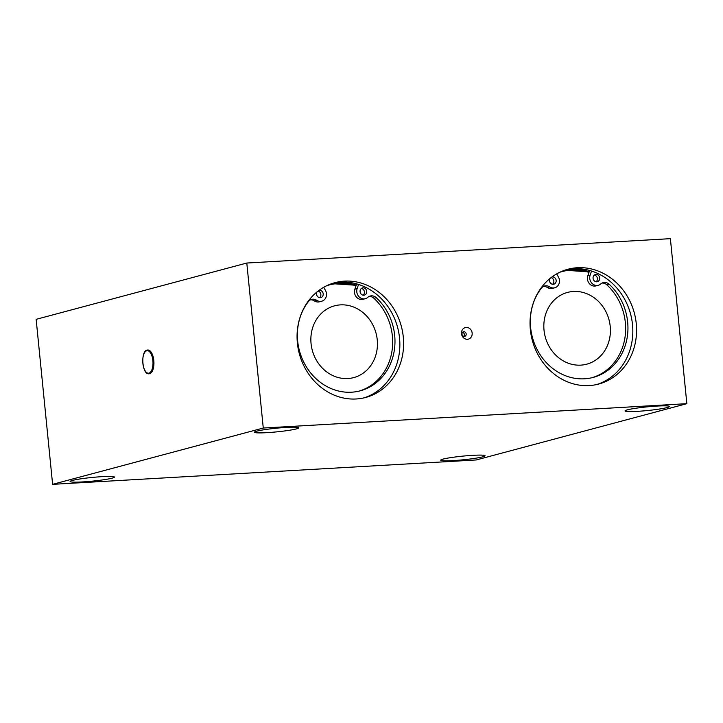 <?xml version="1.0" encoding="UTF-8"?>
<svg xmlns="http://www.w3.org/2000/svg" width="723" height="723" viewBox="0 0 723 723"><rect width="100%" height="100%" fill="white"/><g stroke="black" fill="none" stroke-linecap="round" stroke-linejoin="round"><path stroke-width="1.08" d="M147.781 350.04A11.884 5.359 86.7 0 1 147.853 350.031A11.884 5.359 86.7 0 1 153.891 361.59A11.884 5.359 86.7 0 1 149.218 373.764A11.884 5.359 86.7 0 1 149.146 373.773M462.593 332.291A2.377 2.115 -105 0 1 463.687 336.385M463.823 331.73A2.377 2.115 -105 0 1 464.672 336.385A2.377 2.115 -105 0 1 463.443 331.794A2.377 2.115 -105 0 1 463.823 331.73M466.236 327.429A5.974 5.305 -105 0 1 471.73 336.05A5.974 5.305 -105 0 1 462.512 336.575A5.974 5.305 -105 0 1 466.236 327.429M566.1 269.778A59.422 52.806 -105 0 1 632.508 324.609A59.422 52.806 -105 0 1 596.764 384.519M589.209 271.721A59.422 52.806 75 0 0 564.898 270.167M333.131 283.181A59.422 52.806 -105 0 1 399.539 338.012A59.422 52.806 -105 0 1 363.796 397.93M356.24 285.124A59.422 52.806 75 0 0 331.929 283.579M72.399 480.434A22.286 1.844 -5.7 0 1 97.243 476.99A22.286 1.844 -5.7 0 1 114.433 477.081A22.286 1.844 -5.7 0 1 92.445 481.129A22.286 1.844 -5.7 0 1 70.086 481.509A22.286 1.844 -5.7 0 1 72.399 480.434M443.036 459.105A22.286 1.844 -5.7 0 1 467.871 455.671A22.286 1.844 -5.7 0 1 485.07 455.752A22.286 1.844 -5.7 0 1 463.072 459.801A22.286 1.844 -5.7 0 1 440.714 460.18A22.286 1.844 -5.7 0 1 443.036 459.105M627.356 409.851A22.286 1.844 -5.7 0 1 652.191 406.407A22.286 1.844 -5.7 0 1 669.381 406.498A22.286 1.844 -5.7 0 1 647.392 410.547A22.286 1.844 -5.7 0 1 625.034 410.917A22.286 1.844 -5.7 0 1 627.356 409.851M256.719 431.179A22.286 1.844 -5.7 0 1 281.563 427.736A22.286 1.844 -5.7 0 1 298.753 427.817A22.286 1.844 -5.7 0 1 276.764 431.866A22.286 1.844 -5.7 0 1 254.406 432.246A22.286 1.844 -5.7 0 1 256.719 431.179M636.258 323.606A59.422 52.806 -105 0 1 598.653 384.058A59.422 52.806 -105 0 1 532.291 340.28A59.422 52.806 -105 0 1 567.971 269.236A59.422 52.806 -105 0 1 636.258 323.606M403.289 337.008A59.422 52.806 -105 0 1 365.684 397.46A59.422 52.806 -105 0 1 299.322 353.692A59.422 52.806 -105 0 1 334.993 282.648A59.422 52.806 -105 0 1 403.289 337.008M263.271 428.034L246.796 263.036L36.15 319.331L52.616 484.338L476.204 459.964L686.85 403.669L263.271 428.034L52.616 484.338M246.796 263.036L670.384 238.662L686.85 403.669M347.826 378.536A37.144 33.005 75 0 0 353.746 377.587A37.144 33.005 75 0 0 376.041 333.186A37.144 33.005 75 0 0 334.559 305.829A37.144 33.005 75 0 0 311.532 346.941A37.144 33.005 75 0 0 347.826 378.536M580.795 365.133A37.144 33.005 75 0 0 586.715 364.184A37.144 33.005 75 0 0 609.01 319.783A37.144 33.005 75 0 0 567.528 292.417A37.144 33.005 75 0 0 544.5 333.538A37.144 33.005 75 0 0 580.795 365.133M363.154 295.165A3.714 3.299 75 0 0 361.364 288.468M366.715 291.315A3.714 3.299 -105 0 1 360.217 292.363A3.714 3.299 -105 0 1 362.449 287.917A3.714 3.299 -105 0 1 366.715 291.315M319.602 297.668A3.714 3.299 75 0 0 318.12 291.044M318.951 290.411A3.714 3.299 -105 0 1 320.813 297.605A3.714 3.299 -105 0 1 316.999 291.929M323.705 287.302L325.44 290.375A7.429 6.597 -105 0 1 321.771 301.193A7.429 6.597 -105 0 1 316.701 300.298A7.429 6.597 75 0 0 311.631 299.394A7.429 6.597 75 0 0 308.396 301.572A54.451 48.387 75 0 0 305.576 365.531A54.451 48.387 75 0 0 360.226 390.818A54.451 48.387 75 0 0 394.143 351.324A54.451 48.387 75 0 0 376.24 297.668A7.429 6.597 75 0 0 370.221 296.023A7.429 6.597 75 0 0 367.772 297.352A7.429 6.597 -105 0 1 365.332 298.689A7.429 6.597 -105 0 1 358.554 296.231A7.429 6.597 -105 0 1 357.162 288.549L358.563 284.446M369.101 296.448A7.429 6.597 -105 0 1 373.936 298.283A54.451 48.387 -105 0 1 391.947 351.288A54.451 48.387 -105 0 1 359.069 391.116M310.51 299.819A7.429 6.597 -105 0 1 314.397 300.913A7.429 6.597 75 0 0 319.467 301.807L321.771 301.193M356.665 283.877L354.857 289.164A7.429 6.597 75 0 0 356.249 296.846A7.429 6.597 75 0 0 363.027 299.304L365.332 298.689M596.123 281.753A3.714 3.299 75 0 0 594.333 275.065M599.692 277.912A3.714 3.299 -105 0 1 593.194 278.951A3.714 3.299 -105 0 1 595.418 274.514A3.714 3.299 -105 0 1 599.692 277.912M552.571 284.266A3.714 3.299 75 0 0 551.089 277.632M551.92 277.008A3.714 3.299 -105 0 1 553.782 284.202A3.714 3.299 -105 0 1 549.968 278.527M556.674 273.9L558.409 276.963A7.429 6.597 -105 0 1 554.74 287.79A7.429 6.597 -105 0 1 549.67 286.886A7.429 6.597 75 0 0 544.6 285.992A7.429 6.597 75 0 0 541.364 288.17A54.451 48.387 75 0 0 538.545 352.128A54.451 48.387 75 0 0 593.194 377.415A54.451 48.387 75 0 0 627.112 337.912A54.451 48.387 75 0 0 609.209 284.266A7.429 6.597 75 0 0 603.19 282.621A7.429 6.597 75 0 0 600.741 283.949A7.429 6.597 -105 0 1 598.301 285.278A7.429 6.597 -105 0 1 591.522 282.829A7.429 6.597 -105 0 1 590.131 275.138L591.541 271.035M602.069 283.045A7.429 6.597 -105 0 1 606.904 284.88A54.451 48.387 -105 0 1 624.916 337.885A54.451 48.387 -105 0 1 592.038 377.704M543.479 286.416A7.429 6.597 -105 0 1 547.365 287.501A7.429 6.597 75 0 0 552.435 288.405L554.74 287.79M589.634 270.465L587.826 275.761A7.429 6.597 75 0 0 589.227 283.443A7.429 6.597 75 0 0 595.996 285.892L598.301 285.278M152.878 360.605A11.288 5.097 -93.3 0 0 144.401 352.914A11.288 5.097 -93.3 0 0 146.335 372.3A11.288 5.097 -93.3 0 0 152.878 360.605M149.083 373.773C141.78 375.038 140.316 349.625 147.718 350.04A11.884 5.359 86.7 0 1 153.665 360.497A11.884 5.359 86.7 0 1 149.083 373.773L149.218 373.764M326.886 285.639A58.68 52.146 -105 0 1 356.005 285.811M356.177 285.305A59.422 52.806 75 0 0 331.767 283.633L356.186 285.278M559.855 272.228A58.68 52.146 -105 0 1 588.974 272.408M589.146 271.902A59.422 52.806 75 0 0 564.735 270.23L589.155 271.875M376.24 297.668L373.936 298.283M316.701 300.298L314.397 300.913M357.162 288.549L354.857 289.164M609.209 284.266L606.904 284.88M549.67 286.886L547.365 287.501M590.131 275.138L587.826 275.761"/></g></svg>
